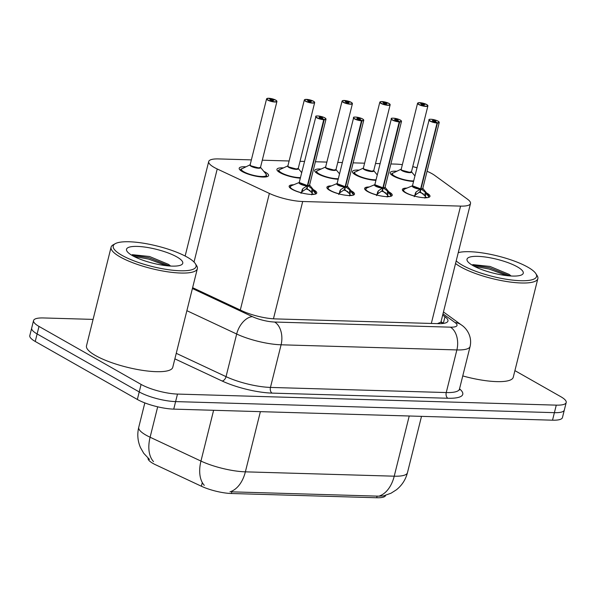 <?xml version="1.0" encoding="UTF-8"?>
<svg xmlns="http://www.w3.org/2000/svg" width="596" height="596" viewBox="0 0 596 596"><rect width="100%" height="100%" fill="white"/><g stroke="black" fill="none" stroke-linecap="round" stroke-linejoin="round"><path stroke-width="0.89" d="M313.354 189.662A14.222 3.516 -166 0 1 313.854 189.938A14.222 3.516 -166 0 1 316.752 193.059A14.222 3.516 -166 0 1 307.044 194.02A14.222 3.516 -166 0 1 292.047 189.297A14.222 3.516 -166 0 1 289.149 186.175A14.222 3.516 -166 0 1 293.716 184.775M351.096 190.765A14.222 3.516 -166 0 1 351.595 191.04A14.222 3.516 -166 0 1 354.493 194.162A14.222 3.516 -166 0 1 344.786 195.123A14.222 3.516 -166 0 1 329.789 190.4A14.222 3.516 -166 0 1 326.891 187.278A14.222 3.516 -166 0 1 331.458 185.877M388.838 191.867A14.222 3.516 -166 0 1 389.337 192.135A14.222 3.516 -166 0 1 392.235 195.265A14.222 3.516 -166 0 1 382.528 196.226A14.222 3.516 -166 0 1 367.538 191.502A14.222 3.516 -166 0 1 364.633 188.381A14.222 3.516 -166 0 1 369.2 186.98M426.58 192.97A14.222 3.516 -166 0 1 427.079 193.238A14.222 3.516 -166 0 1 429.977 196.367A14.222 3.516 -166 0 1 420.269 197.328A14.222 3.516 -166 0 1 405.28 192.605A14.222 3.516 -166 0 1 402.375 189.483A14.222 3.516 -166 0 1 406.941 188.083M263.834 171.402A15.131 3.74 -166 0 1 265.466 172.244A15.131 3.74 -166 0 1 268.558 175.567A15.131 3.74 -166 0 1 258.232 176.595A15.131 3.74 -166 0 1 242.274 171.566A15.131 3.74 -166 0 1 239.19 168.243A15.131 3.74 -166 0 1 245.768 166.805M300.317 178.137A15.131 3.74 -166 0 1 280.023 172.669A15.131 3.74 -166 0 1 276.931 169.346A15.131 3.74 -166 0 1 283.51 167.908M338.059 179.24A15.131 3.74 -166 0 1 317.765 173.771A15.131 3.74 -166 0 1 314.673 170.449A15.131 3.74 -166 0 1 321.251 169.011M375.8 180.342A15.131 3.74 -166 0 1 355.507 174.874A15.131 3.74 -166 0 1 352.415 171.551A15.131 3.74 -166 0 1 358.993 170.113M413.542 181.445A15.131 3.74 -166 0 1 393.248 175.976A15.131 3.74 -166 0 1 390.157 172.654A15.131 3.74 -166 0 1 396.735 171.216M251.37 159.884L218.628 158.923A26.671 6.586 14 0 0 208.704 161.538A26.671 6.586 14 0 0 217.227 168.973L269.377 193.424A26.671 6.586 14 0 0 302.694 201.5L460.574 206.112A26.671 6.586 14 0 0 470.505 203.504A26.671 6.586 14 0 0 467.525 199.213L434.588 175.321A26.671 6.586 14 0 0 432.13 173.756A26.671 6.586 14 0 0 427.071 171.29M148.061 458.205A24.004 5.93 14 0 0 155.742 464.843L201.374 486.232A24.004 5.93 14 0 0 231.36 493.503L376.679 497.749A24.004 5.93 14 0 0 385.612 495.395L385.627 495.35M437.36 323.635L440.913 322.175L470.505 203.504M416.954 167.759A26.671 6.586 14 0 0 412.752 166.642M402.255 164.652A26.671 6.586 14 0 0 395.737 164.101L390.879 163.96M379.965 163.639L375.517 163.513M364.603 163.192L353.137 162.857M342.223 162.537L337.776 162.41M326.861 162.09L315.396 161.754M304.481 161.434L300.034 161.307M289.112 160.987L262.292 160.205M514.914 370.63L560.762 396.675A26.671 6.586 -166 0 1 566.2 402.531A26.671 6.586 -166 0 1 556.277 405.138L177.489 394.075A26.671 6.586 -166 0 1 141.096 384.413L38.993 326.414L37.116 333.939A26.671 6.586 -166 0 1 31.677 328.083A26.671 6.586 -166 0 0 37.116 333.939L139.226 391.937L37.116 333.939L35.238 341.463A26.671 6.586 -166 0 1 29.8 335.608L33.555 320.559A26.671 6.586 -166 0 1 43.478 317.951L93.08 319.396M177.489 394.075L175.611 401.6A26.671 6.586 -166 0 1 139.226 391.937A26.671 6.586 -166 0 0 175.611 401.6L554.399 412.663L175.611 401.6L173.741 409.124A26.671 6.586 -166 0 1 137.348 399.462L35.238 341.463M566.2 402.531L564.323 410.055A26.671 6.586 -166 0 1 554.399 412.663A26.671 6.586 -166 0 0 564.323 410.055L562.445 417.572A26.671 6.586 -166 0 1 552.522 420.187L173.741 409.124M231.36 493.503L231.77 491.842L378.847 496.17L383.28 495.954L390.983 493.242L396.392 489.808C401.965 485.345 405.652 479.646 407.455 472.71L421.506 416.358M38.993 326.414A26.671 6.586 -166 0 1 33.555 320.559M192.62 287.674L241.998 310.821A26.671 6.586 14 0 0 275.307 318.897L438.023 323.65A26.671 6.586 14 0 0 447.946 321.043A26.671 6.586 14 0 0 444.966 316.752L442.679 315.09M419.428 102.676L419.51 102.676A5.155 1.274 14 0 0 418.817 104.315A5.155 1.274 14 0 0 425.849 106.177A5.155 1.274 14 0 0 426.714 104.546A5.155 1.274 14 0 0 419.86 102.683L421.759 103.823L421.595 104.486M402.211 170.344A5.334 1.319 14 0 0 409.489 172.274A5.334 1.319 14 0 0 411.478 171.752L409.489 172.274L402.211 170.344A5.334 1.319 14 0 1 401.123 169.175L401.13 169.182M421.759 103.823A1.781 0.44 -166 0 1 424.128 104.471A1.781 0.44 -166 0 1 424.494 104.859A1.781 0.44 -166 0 1 423.279 104.978A1.781 0.44 -166 0 1 421.402 104.389A1.781 0.44 -166 0 1 421.037 104.002A1.781 0.44 -166 0 1 421.64 103.823L421.491 104.434M421.64 103.823L419.51 102.676M411.389 171.641L411.478 171.76A5.498 1.356 -166 0 1 405.898 172.11A5.498 1.356 -166 0 1 401.123 169.189L391.81 173.63M413.669 180.923A13 3.204 -166 0 1 399.275 178.189A13 3.204 -166 0 1 392.235 173.22L391.751 173.771A13.335 3.293 14 0 0 391.691 173.928A13.335 3.293 14 0 0 392.548 175.559M414.242 196.71L416.09 191.934L420.627 188.947L419.904 191.86L415.33 194.966L414.645 196.159M439.073 122.024A5.334 1.319 -166 0 1 439.237 122.493A5.334 1.319 -166 0 1 437.427 123.022L420.985 188.954L425.373 192.203L428.904 196.971A13.335 3.293 14 0 0 428.934 196.792M412.521 186.108A5.334 1.319 -166 0 0 420.642 188.88L420.627 188.947M437.427 123.022L437.352 122.791A5.155 1.274 14 0 0 438.053 121.152A5.155 1.274 14 0 0 431.02 119.282A5.155 1.274 14 0 0 430.148 120.921A5.155 1.274 14 0 0 437.01 122.783L435.102 121.636A1.781 0.44 -166 0 1 432.741 120.995A1.781 0.44 -166 0 1 432.376 120.608A1.781 0.44 -166 0 1 433.59 120.489A1.781 0.44 -166 0 1 435.46 121.077A1.781 0.44 -166 0 1 435.825 121.465A1.781 0.44 -166 0 1 435.222 121.644L435.207 121.703M403.052 190.452A13.335 3.293 14 0 0 403.03 190.534A13.335 3.293 14 0 0 403.038 190.988M426.185 193.149L425.209 197.075L427.407 197.649M424.866 198.103L425.209 197.075M420.642 188.872L412.462 185.781A5.334 1.319 14 0 0 413.55 186.95A5.334 1.319 14 0 0 420.649 188.88L437.069 123.007A5.334 1.319 -166 0 1 429.969 121.085A5.334 1.319 -166 0 1 428.882 119.915A5.334 1.319 -166 0 1 429.247 119.573M420.985 188.954L420.262 191.875L420.046 191.279M419.159 192.165A9.774 2.421 -166 0 1 423.324 193.909M425.417 196.248L420.262 191.875M420.687 188.716L421 188.887A5.334 1.319 14 0 0 422.81 188.366A5.498 1.363 -166 0 1 421.432 189.267M435.222 121.644L437.352 122.791M381.686 101.573L381.768 101.573A5.155 1.274 14 0 0 381.075 103.212A5.155 1.274 14 0 0 388.108 105.075A5.155 1.274 14 0 0 388.972 103.443A5.155 1.274 14 0 0 382.118 101.581L384.018 102.721L383.854 103.384M364.469 169.242A5.334 1.319 14 0 0 371.748 171.171A5.334 1.319 14 0 0 373.737 170.65L371.748 171.171L364.469 169.242A5.334 1.319 14 0 1 363.381 168.072L354.069 172.527M384.018 102.721A1.781 0.44 -166 0 1 386.387 103.369A1.781 0.44 -166 0 1 386.752 103.756A1.781 0.44 -166 0 1 385.538 103.875A1.781 0.44 -166 0 1 383.66 103.287A1.781 0.44 -166 0 1 383.295 102.899A1.781 0.44 -166 0 1 383.898 102.721L383.75 103.331M383.898 102.721L381.768 101.573M375.927 179.821A13 3.204 -166 0 1 361.534 177.087A13 3.204 -166 0 1 354.493 172.117L354.009 172.669A13.335 3.293 14 0 0 353.95 172.825A13.335 3.293 14 0 0 354.806 174.457M343.944 100.471L344.026 100.471A5.155 1.274 14 0 0 343.333 102.11A5.155 1.274 14 0 0 350.366 103.972A5.155 1.274 14 0 0 351.23 102.341A5.155 1.274 14 0 0 344.369 100.478L346.276 101.625L346.112 102.281M326.727 168.139A5.334 1.319 14 0 0 334.006 170.069A5.334 1.319 14 0 0 335.995 169.547L334.006 170.069L326.727 168.139A5.334 1.319 14 0 1 325.639 166.969L316.752 171.015L316.223 171.715A13.335 3.293 14 0 0 317.065 173.354M346.276 101.625A1.781 0.44 -166 0 1 348.645 102.266A1.781 0.44 -166 0 1 349.01 102.654A1.781 0.44 -166 0 1 347.796 102.773A1.781 0.44 -166 0 1 345.918 102.184A1.781 0.44 -166 0 1 345.553 101.797A1.781 0.44 -166 0 1 346.157 101.618L346.008 102.229M346.157 101.618L344.026 100.471M338.185 178.718A13 3.204 -166 0 1 323.792 175.984A13 3.204 -166 0 1 316.752 171.015L316.275 171.566M316.267 171.566L316.267 171.566A13.335 3.293 14 0 0 316.208 171.722L315.992 172.602M306.202 99.368L306.284 99.368A5.155 1.274 14 0 0 305.584 101.007A5.155 1.274 14 0 0 312.624 102.877A5.155 1.274 14 0 0 313.489 101.238A5.155 1.274 14 0 0 306.627 99.376L308.534 100.523L308.37 101.178M288.986 167.036A5.334 1.319 14 0 0 296.264 168.966A5.334 1.319 14 0 0 298.253 168.445L296.264 168.966L288.986 167.036A5.334 1.319 14 0 1 287.898 165.867L279.01 169.912L278.481 170.612A13.335 3.293 14 0 0 279.323 172.251M308.534 100.523A1.781 0.44 -166 0 1 310.903 101.164A1.781 0.44 -166 0 1 311.261 101.551A1.781 0.44 -166 0 1 310.054 101.67A1.781 0.44 -166 0 1 308.177 101.082A1.781 0.44 -166 0 1 307.812 100.694A1.781 0.44 -166 0 1 308.415 100.515L308.266 101.126M308.415 100.515L306.284 99.368M300.444 177.615A13 3.204 -166 0 1 286.05 174.881A13 3.204 -166 0 1 279.01 169.912L278.526 170.463A13.335 3.293 14 0 0 278.466 170.62L278.25 171.499M268.461 98.266L268.543 98.266A5.155 1.274 14 0 0 267.842 99.904A5.155 1.274 14 0 0 274.883 101.774A5.155 1.274 14 0 0 275.747 100.135A5.155 1.274 14 0 0 268.885 98.273L270.793 99.42L270.629 100.076M265.078 177.012A13.335 3.293 14 0 0 266.606 175.969A13.335 3.293 14 0 0 266.621 175.88M260.504 167.342L258.522 167.863L251.244 165.934A5.334 1.319 14 0 0 258.522 167.863A5.334 1.319 14 0 0 260.512 167.342L266.047 174.106A13 3.204 -166 0 1 254.753 175.604A13 3.204 -166 0 1 241.268 168.81L240.844 169.219M270.793 99.42A1.781 0.44 -166 0 1 273.162 100.061A1.781 0.44 -166 0 1 273.519 100.448A1.781 0.44 -166 0 1 272.305 100.568A1.781 0.44 -166 0 1 270.435 99.979A1.781 0.44 -166 0 1 270.07 99.592A1.781 0.44 -166 0 1 270.673 99.413L270.524 100.024M250.29 164.712L250.156 164.772A5.334 1.319 14 0 0 251.244 165.934M270.673 99.413L268.543 98.266M276.767 101.007A5.334 1.319 -166 0 1 276.931 101.476L275.792 100.15L268.744 98.377M260.512 167.342L276.931 101.476A5.334 1.319 -166 0 1 273.288 101.841A5.334 1.319 -166 0 1 267.671 100.068A5.334 1.319 -166 0 1 266.576 98.899L250.156 164.764L240.784 169.361A13.335 3.293 14 0 0 240.724 169.517A13.335 3.293 14 0 0 241.581 171.149M376.493 195.607L378.348 190.832L382.885 187.844L382.163 190.757L377.588 193.864L376.903 195.056M401.332 120.921A5.334 1.319 -166 0 1 401.495 121.39A5.334 1.319 -166 0 1 399.685 121.919L383.243 187.852L387.631 191.1L391.103 196.032L390.596 194.02A13 3.218 -166 0 1 390.939 195.309M399.685 121.919L399.611 121.688A5.155 1.274 14 0 0 400.311 120.049A5.155 1.274 14 0 0 393.271 118.179A5.155 1.274 14 0 0 392.406 119.818A5.155 1.274 14 0 0 399.268 121.681L382.9 187.777L374.72 184.678A5.334 1.319 14 0 0 375.808 185.848A5.334 1.319 14 0 0 382.9 187.777L382.885 187.844M365.311 189.349A13.335 3.293 14 0 0 365.288 189.431A13.335 3.293 14 0 0 365.296 189.886M388.443 192.046L387.467 195.972L389.665 196.546M387.124 197L387.467 195.972M399.268 121.681L397.361 120.534A1.781 0.44 -166 0 1 394.999 119.893A1.781 0.44 -166 0 1 394.634 119.505A1.781 0.44 -166 0 1 395.848 119.386A1.781 0.44 -166 0 1 397.718 119.975A1.781 0.44 -166 0 1 398.083 120.362A1.781 0.44 -166 0 1 397.48 120.541L397.465 120.601M383.243 187.852L382.513 190.772L382.304 190.176M381.418 191.063A9.774 2.421 -166 0 1 385.582 192.806M382.9 187.777L382.9 187.777A5.334 1.319 -166 0 1 374.78 185.006M382.945 187.613L383.258 187.785A5.334 1.319 14 0 0 385.068 187.263A5.498 1.363 -166 0 1 383.69 188.165M397.48 120.541L399.611 121.688M387.661 195.145L382.513 190.772M338.751 194.505L340.607 189.729L345.144 186.742L344.421 189.655L339.847 192.761L339.154 193.953M363.59 119.818A5.334 1.319 -166 0 1 363.754 120.288A5.334 1.319 -166 0 1 361.943 120.817L345.501 186.749L349.889 189.997L353.413 194.765A13.335 3.293 14 0 0 353.45 194.587M361.943 120.817L361.869 120.586A5.155 1.274 14 0 0 362.569 118.947A5.155 1.274 14 0 0 355.529 117.077A5.155 1.274 14 0 0 354.665 118.716A5.155 1.274 14 0 0 361.526 120.578L345.159 186.675L336.978 183.575A5.334 1.319 14 0 0 338.066 184.745A5.334 1.319 14 0 0 345.159 186.675L345.144 186.742M327.569 188.247A13.335 3.293 14 0 0 327.547 188.329A13.335 3.293 14 0 0 327.554 188.783M350.701 190.944L349.725 194.87L351.923 195.443M349.383 195.898L349.725 194.87M361.526 120.578L359.619 119.431A1.781 0.44 -166 0 1 357.257 118.79A1.781 0.44 -166 0 1 356.892 118.403A1.781 0.44 -166 0 1 358.107 118.284A1.781 0.44 -166 0 1 359.977 118.872A1.781 0.44 -166 0 1 360.342 119.26A1.781 0.44 -166 0 1 359.738 119.438L359.723 119.498M345.501 186.749L344.771 189.67L344.562 189.074M343.676 189.96A9.774 2.421 -166 0 1 347.84 191.703M345.159 186.675L345.159 186.675A5.334 1.319 -166 0 1 337.038 183.903M345.203 186.511L345.516 186.682A5.334 1.319 14 0 0 347.326 186.161A5.498 1.363 -166 0 1 345.948 187.062M359.738 119.438L361.869 120.586M349.919 194.043L344.771 189.67M301.01 193.402L302.865 188.627L307.402 185.639L306.672 188.552L302.105 191.659L301.412 192.851M325.841 118.716A5.334 1.319 -166 0 1 326.012 119.185A5.334 1.319 -166 0 1 324.202 119.714L307.76 185.647L312.148 188.895L315.619 193.827L315.113 191.815A13 3.218 -166 0 1 315.455 193.111M324.202 119.714L324.127 119.483A5.155 1.274 14 0 0 324.827 117.844A5.155 1.274 14 0 0 317.787 115.974A5.155 1.274 14 0 0 316.923 117.613A5.155 1.274 14 0 0 323.784 119.476L307.417 185.572L299.237 182.473A5.334 1.319 14 0 0 300.324 183.643A5.334 1.319 14 0 0 307.417 185.572L307.402 185.639M289.827 187.144A13.335 3.293 14 0 0 289.805 187.226A13.335 3.293 14 0 0 289.812 187.68M312.96 189.841L311.984 193.767L314.181 194.341M311.641 194.795L311.984 193.767M323.784 119.476L321.877 118.328A1.781 0.44 -166 0 1 319.508 117.688A1.781 0.44 -166 0 1 319.151 117.3A1.781 0.44 -166 0 1 320.365 117.181A1.781 0.44 -166 0 1 322.235 117.77A1.781 0.44 -166 0 1 322.6 118.157A1.781 0.44 -166 0 1 321.996 118.336L321.982 118.395M307.76 185.647L307.029 188.567L306.821 187.971M305.927 188.857A9.774 2.421 -166 0 1 310.099 190.601M307.417 185.572L307.417 185.572A5.334 1.319 -166 0 1 299.296 182.801M307.462 185.408L307.774 185.579A5.334 1.319 14 0 0 309.585 185.058A5.498 1.363 -166 0 1 308.207 185.959M321.996 118.336L324.127 119.483M312.177 192.94L307.029 188.567M458.25 252.644A42.674 10.542 -166 0 1 527.832 267.164A42.674 10.542 -166 0 1 535.819 273.586L537.1 275.561A44.454 10.981 -166 0 1 537.845 278.637A44.454 10.981 -166 0 1 507.516 281.655A44.454 10.981 -166 0 1 460.656 266.889A44.454 10.981 -166 0 1 455.538 263.507M535.819 273.586A42.674 10.542 -166 0 1 512.411 280.098A42.674 10.542 -166 0 1 462.436 265.257A42.674 10.542 -166 0 1 456.201 260.869M511.092 276L509.14 274.384L490.024 266.449L472.784 264.617M517.35 266.859A28.988 7.159 -166 0 1 521.887 274.763A28.988 7.159 -166 0 1 499.955 274.592A28.988 7.159 -166 0 1 472.919 265.563A28.988 7.159 -166 0 1 467.495 261.197A28.988 7.159 -166 0 1 483.401 256.779A28.988 7.159 -166 0 1 517.35 266.859M537.845 278.637L513.253 377.268A44.454 10.981 -166 0 1 462.764 375.927M510.176 275.948L489.383 267.671L471.995 265.019M506.853 275.643L489.055 268.997L474.438 266.382M195.324 263.641L196.605 265.615A44.454 10.981 -166 0 1 197.35 268.692A44.454 10.981 -166 0 1 167.014 271.709A44.454 10.981 -166 0 1 120.154 256.943A44.454 10.981 -166 0 1 111.087 247.184A44.454 10.981 -166 0 1 113.188 244.822L115.251 243.675A42.674 10.542 -166 0 1 147.547 243.928A42.674 10.542 -166 0 1 187.338 257.219A42.674 10.542 -166 0 1 195.324 263.641A42.674 10.542 -166 0 1 171.909 270.152A42.674 10.542 -166 0 1 121.934 255.311A42.674 10.542 -166 0 1 115.251 243.675M197.35 268.692L172.758 367.322A44.454 10.981 -166 0 1 142.422 370.339A44.454 10.981 -166 0 1 95.561 355.574A44.454 10.981 -166 0 1 86.495 345.814L111.087 247.184M170.59 266.054L168.646 264.438L149.529 256.504L132.29 254.671M176.848 256.913A28.988 7.159 -166 0 1 181.393 264.818A28.988 7.159 -166 0 1 159.452 264.646A28.988 7.159 -166 0 1 132.424 255.617A28.988 7.159 -166 0 1 127 251.251A28.988 7.159 -166 0 1 142.898 246.833A28.988 7.159 -166 0 1 176.848 256.913M169.681 266.002L148.888 257.725L131.5 255.073M166.359 265.697L148.553 259.051L133.944 256.436M376.679 497.749L377.097 496.088M201.374 486.232L202.297 482.544M440.846 322.309A26.671 22.037 -54 0 1 443.29 323.434M431.318 323.457L460.574 206.112M273.445 318.815L302.694 201.5M240.307 310.032L269.377 193.424M194.02 262.046L217.227 168.973M149.492 459.456L143.733 453.295L140.477 447.581C137.654 441.033 137.08 434.275 138.741 427.317A35.559 8.784 14 0 0 145.998 435.125A35.559 8.784 14 0 0 150.103 437.233L200.956 461.073A35.559 8.784 14 0 0 245.373 471.838L394.224 476.189A31.119 19.981 91.7 0 1 378.847 496.17M229.989 491.819A31.119 19.981 -88.3 0 0 245.373 471.838L260.377 411.65M204.294 485.353A31.119 18.767 -64.9 0 1 200.956 461.073L213.614 410.286M409.228 416.001L394.224 476.189A35.559 8.784 14 0 0 407.455 472.71M153.522 461.595A31.119 18.767 -64.9 0 1 150.103 437.233L157.687 406.815M552.522 420.187L556.277 405.138M137.348 399.462L141.096 384.413M459.538 388.86A40.007 9.879 -166 0 1 447.864 398.247L272.074 393.114A40.007 9.879 -166 0 1 222.107 381L174.866 358.852M459.479 389.076L470.11 346.447A35.559 8.784 -166 0 1 456.879 349.926L446.248 392.555A35.559 8.784 14 0 0 459.479 389.076L459.486 389.97M192.404 288.524L252.406 316.647A17.783 4.396 14 0 0 274.614 322.034L450.412 327.167A17.783 11.413 91.7 0 1 456.879 349.926L281.089 344.793A35.559 8.784 -166 0 1 236.672 334.021L226.04 376.65A35.559 8.784 14 0 0 270.457 387.422L446.248 392.555A4.448 2.853 -88.3 0 0 447.864 398.247M252.406 316.647A17.783 10.728 -64.9 0 0 236.672 334.021L186.883 310.68M176.252 353.316L226.04 376.65A4.448 2.682 115.1 0 1 222.107 381M274.614 322.034A17.783 11.413 91.7 0 1 281.089 344.793L270.457 387.422A4.448 2.853 -88.3 0 0 272.074 393.114M450.412 327.167A17.783 4.396 14 0 0 455.039 322.563L442.992 313.831M455.039 322.563A17.783 14.691 -54 0 1 461.311 324.894L443.461 311.946M443.335 323.285L444.966 316.752M427.734 105.418A5.334 1.319 -166 0 1 427.898 105.887A5.334 1.319 -166 0 1 424.263 106.252A5.334 1.319 -166 0 1 418.638 104.479A5.334 1.319 -166 0 1 417.55 103.302A5.334 1.319 -166 0 1 417.915 102.966M419.822 102.676L426.766 104.553L427.898 105.887L411.478 171.752A5.334 1.311 -166 0 1 409.489 172.274A5.334 1.311 -166 0 1 401.19 169.502M420.18 189.23A5.498 1.363 -166 0 1 414.183 187.695A5.498 1.363 -166 0 1 412.462 185.788L404.401 189.141A13 3.218 -166 0 0 414.443 196.002M422.601 188.619A5.334 1.319 -166 0 1 421 188.895M422.72 188.247L428.338 195.123A13 3.218 -166 0 1 428.68 196.412M415.472 192.836L414.697 195.935M416.09 191.934L415.33 194.966M425.373 192.203L424.62 195.235M373.647 170.538L373.737 170.657A5.498 1.356 -166 0 1 368.157 171.007A5.498 1.356 -166 0 1 363.381 168.087L363.515 168.02M389.993 104.315A5.334 1.319 -166 0 1 390.157 104.784A5.334 1.319 -166 0 1 386.521 105.149A5.334 1.319 -166 0 1 380.896 103.376A5.334 1.319 -166 0 1 379.808 102.207A5.334 1.319 -166 0 1 380.173 101.864M382.081 101.573L389.024 103.451L390.157 104.784L373.737 170.65A5.334 1.311 -166 0 1 371.748 171.171A5.334 1.311 -166 0 1 363.448 168.4M335.906 169.435L335.988 169.577A5.498 1.356 -166 0 1 330.415 169.905A5.498 1.356 -166 0 1 325.639 166.984L325.774 166.917M352.251 103.212A5.334 1.319 -166 0 1 352.415 103.682A5.334 1.319 -166 0 1 348.772 104.047A5.334 1.319 -166 0 1 343.154 102.274A5.334 1.319 -166 0 1 342.067 101.104A5.334 1.319 -166 0 1 342.432 100.761M344.339 100.471L351.275 102.348L352.415 103.682L335.988 169.555A5.334 1.311 -166 0 1 334.006 170.069A5.334 1.311 -166 0 1 325.707 167.297M298.164 168.333L298.246 168.452A5.498 1.356 -166 0 1 292.673 168.802A5.498 1.356 -166 0 1 287.898 165.882L288.032 165.815M314.509 102.11A5.334 1.319 -166 0 1 314.673 102.579A5.334 1.319 -166 0 1 311.03 102.944A5.334 1.319 -166 0 1 305.413 101.171A5.334 1.319 -166 0 1 304.325 100.001A5.334 1.319 -166 0 1 304.69 99.659M306.597 99.368L313.533 101.253L314.673 102.579L298.253 168.445A5.334 1.311 -166 0 1 296.264 168.966A5.334 1.311 -166 0 1 287.965 166.195M260.422 167.23L260.504 167.372A5.498 1.356 -166 0 1 254.932 167.7A5.498 1.356 -166 0 1 250.156 164.779M268.505 98.251L266.576 98.899A5.334 1.319 -166 0 1 266.948 98.556M260.504 167.372L260.504 167.349A5.334 1.311 -166 0 1 258.522 167.863A5.334 1.311 -166 0 1 250.223 165.092M382.431 188.127A5.498 1.363 -166 0 1 376.441 186.593A5.498 1.363 -166 0 1 374.72 184.685L366.659 188.038A13 3.218 -166 0 0 376.702 194.899M399.327 121.904A5.334 1.319 -166 0 1 392.228 119.982A5.334 1.319 -166 0 1 391.14 118.813A5.334 1.319 -166 0 1 391.505 118.47M384.86 187.516A5.334 1.319 -166 0 1 383.258 187.792M377.73 191.733L376.955 194.832M378.348 190.832L377.588 193.864M387.631 191.1L386.878 194.132M344.689 187.025A5.498 1.363 -166 0 1 338.699 185.49A5.498 1.363 -166 0 1 336.978 183.583L328.918 186.935A13 3.218 -166 0 0 338.96 193.797M361.586 120.802A5.334 1.319 -166 0 1 354.486 118.88A5.334 1.319 -166 0 1 353.398 117.71A5.334 1.319 -166 0 1 353.763 117.367M347.118 186.414A5.334 1.319 -166 0 1 345.516 186.69M347.237 186.041L352.854 192.918A13 3.218 -166 0 1 353.197 194.214M339.988 190.631L339.213 193.73M340.607 189.729L339.847 192.761M349.889 189.997L349.137 193.03M306.947 185.922A5.498 1.363 -166 0 1 300.958 184.387A5.498 1.363 -166 0 1 299.229 182.48L299.371 182.413M323.844 119.699A5.334 1.319 -166 0 1 316.744 117.777A5.334 1.319 -166 0 1 315.656 116.607A5.334 1.319 -166 0 1 316.022 116.265M309.376 185.311A5.334 1.319 -166 0 1 307.774 185.587M301.211 192.694A13 3.218 -166 0 1 291.176 185.833L289.716 187.576M302.246 189.528L301.472 192.627M302.865 188.627L302.105 191.659M312.148 188.895L311.395 191.927M443.498 323.405L441.047 321.631M185.14 256.034L208.704 161.538M138.741 427.317L144.828 402.903M470.11 346.447C472.457 335.98 466.147 327.912 461.311 324.894M401.257 169.122L417.55 103.302L419.472 102.661M411.478 171.752L414.913 175.947M391.691 173.928L391.475 174.807M412.462 185.781L429.202 119.528C428.271 119.342 432.383 118.567 438.097 121.167L439.237 122.493L422.81 188.366M404.401 189.141L402.941 190.884M428.338 195.123L428.904 196.971M363.381 168.072L379.808 102.207L381.731 101.558M373.737 170.65L377.171 174.844M353.95 172.825L353.733 173.704M325.639 166.969L342.067 101.104L343.989 100.456M335.995 169.547L339.429 173.741M287.898 165.867L304.325 100.001L306.247 99.353M298.253 168.445L301.688 172.639M266.047 174.106L266.382 176.848M240.724 169.517L240.508 170.396M374.854 184.618L391.46 118.425C390.529 118.239 394.641 117.464 400.356 120.064L401.495 121.39L385.068 187.263L390.596 194.02M366.659 188.038L365.199 189.781M337.113 183.516L353.719 117.33C352.787 117.136 356.9 116.362 362.614 118.962L363.754 120.288L347.319 186.161M328.918 186.935L327.457 188.679M352.854 192.918L353.413 194.765M309.488 184.939L315.113 191.815M299.237 182.473L315.977 116.227C315.046 116.034 319.158 115.259 324.872 117.859L326.012 119.185L309.585 185.058M299.237 182.465L291.176 185.833"/></g></svg>
